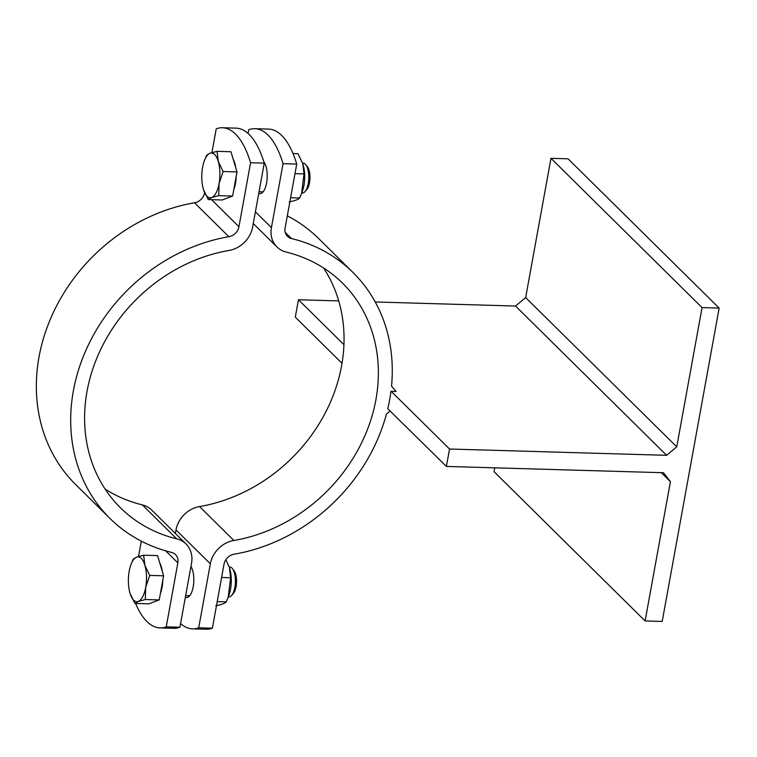 <?xml version="1.0" encoding="UTF-8"?>
<svg xmlns="http://www.w3.org/2000/svg" width="757" height="757" viewBox="0 0 757 757"><rect width="100%" height="100%" fill="white"/><g stroke="black" fill="none" stroke-linecap="round" stroke-linejoin="round"><path stroke-width="1.14" d="M296.725 164.08L283.052 163.682A93.452 37.727 -88.3 0 0 254.891 128.69L268.565 129.087A93.452 37.727 91.7 0 1 296.725 164.08L285.105 228.056A11.213 9.604 134.7 0 0 287.471 236.326A11.213 9.604 134.7 0 0 291.464 238.531A172.889 148.041 -45.3 0 1 352.989 272.482A172.889 148.041 -45.3 0 1 391.53 386.117L396.062 391.483L390.943 391.341A172.889 148.041 -45.3 0 1 389.59 400.046A172.889 148.041 -45.3 0 1 387.773 408.742L446.384 466.426L449.544 449.024L666.624 455.317L515.536 306.036L525.661 297.586L676.749 446.857L702.061 307.597L550.973 158.317L525.661 297.586M180.573 623.569A93.452 37.727 -88.3 0 0 192.533 628.859A93.452 37.727 -88.3 0 0 198.713 627.79L212.386 628.187L224.015 564.211A11.213 9.604 134.7 0 1 234.093 554.209A172.889 148.041 -45.3 0 0 386.467 413.947L390.252 410.975M666.624 455.317L676.749 446.857M446.384 466.426L663.454 472.728L670.418 481.679L661.296 472.661M352.989 272.482L318.65 238.55A172.889 148.041 134.7 0 0 287.319 215.849M391.17 391.341L449.544 449.024M515.536 306.036L375.226 301.967M338.701 300.908L298.457 299.744L343.915 344.653M298.457 299.744L295.296 317.155L341.994 363.294M229.362 567.466L229.693 568.564A20.742 8.374 91.7 0 1 228.917 595.305L228.188 597.254L230.62 577.752L229.362 567.466L225.86 559.688M215.802 605.789C221.754 604.559 225.226 603.253 226.239 601.872L228.188 597.254M230.62 577.752L221.602 577.487M226.239 601.872L217.212 601.607M302.753 163.597L303.093 164.695A20.742 8.374 91.7 0 1 302.317 191.436L301.589 193.385L304.021 173.883L302.753 163.597L297.965 153.68L292.987 153.539M289.202 201.92C295.145 200.69 298.627 199.384 299.63 198.003L301.589 193.385M304.021 173.883L294.993 173.618M299.63 198.003L290.612 197.738M212.386 628.187A93.452 37.727 91.7 0 1 206.207 629.256L192.533 628.859M323.532 267.959A157.929 135.238 -45.3 0 1 199.536 506.556A26.164 22.407 134.7 0 0 176.002 529.891L175.35 533.439M254.891 128.69A93.452 37.727 -88.3 0 0 248.712 129.759L248.05 133.431M198.713 627.79L210.342 563.814A26.164 22.407 -45.3 0 1 233.875 540.479A157.929 135.238 134.7 0 0 365.584 434.102A157.929 135.238 134.7 0 0 342.486 283.118A157.929 135.238 134.7 0 0 286.278 252.109A26.164 22.407 -45.3 0 1 276.967 246.971A26.164 22.407 -45.3 0 1 271.422 227.658L283.052 163.682M190.963 566.444A16.824 6.794 91.7 0 1 193.423 585.435A16.824 6.794 91.7 0 1 186.525 597.519A16.824 6.794 91.7 0 1 185.361 597.235M263.862 161.856A16.824 6.794 91.7 0 1 266.909 180.866A16.824 6.794 91.7 0 1 259.925 193.65A16.824 6.794 91.7 0 1 258.762 193.366M494.718 467.826L494.028 471.668L645.115 620.939L670.418 481.679M702.061 307.597L719.15 308.09L662.205 621.44L645.115 620.939M719.15 308.09L568.062 158.819L550.973 158.317M229.201 566.974L229.797 566.993A14.951 6.037 91.7 0 1 232.408 568.602A14.951 6.037 91.7 0 1 235.389 582.114A14.951 6.037 91.7 0 1 231.633 595.428A14.951 6.037 91.7 0 1 228.926 596.885L228.34 596.866M231.633 595.428L233.383 593.422A12.661 5.11 -88.3 0 0 236.562 582.142A12.661 5.11 -88.3 0 0 234.036 570.702L232.408 568.602M130.952 564.608L133.232 559.12L136.61 557.105A22.426 9.056 -88.3 0 0 130.952 564.608A22.426 9.056 -88.3 0 0 129.201 571.128A22.426 9.056 -88.3 0 0 130.034 593.289A22.426 9.056 -88.3 0 0 130.109 593.526A22.426 9.056 -88.3 0 0 138.276 601.437L134.897 603.443L130.109 593.526M143.66 555.203L144.852 565.252A22.426 9.056 -88.3 0 0 136.61 557.105L143.66 555.203L157.56 555.6L163.607 575.812L159.225 599.932L145.325 599.525L138.276 601.437A22.426 9.056 -88.3 0 0 145.685 587.413L145.325 599.525M149.716 575.405L145.685 587.413A22.426 9.056 -88.3 0 0 144.852 565.252L149.716 575.405L163.607 575.812M159.225 599.932L148.788 603.849L134.897 603.443M159.793 563.085A20.562 8.299 91.7 0 1 162.367 571.677M162.831 580.051A20.562 8.299 91.7 0 1 160.399 593.469M302.601 163.105L303.188 163.124A14.951 6.037 91.7 0 1 305.809 164.733A14.951 6.037 91.7 0 1 308.79 178.245A14.951 6.037 91.7 0 1 305.024 191.559A14.951 6.037 91.7 0 1 302.317 193.016L301.731 192.997M305.024 191.559L306.774 189.543A12.661 5.11 -88.3 0 0 309.963 178.274A12.661 5.11 -88.3 0 0 307.437 166.833L305.809 164.733M204.343 160.739L206.623 155.251L210.011 153.236A22.426 9.056 -88.3 0 0 204.343 160.739A22.426 9.056 -88.3 0 0 202.602 167.259A22.426 9.056 -88.3 0 0 203.434 189.42A22.426 9.056 -88.3 0 0 203.51 189.657A22.426 9.056 -88.3 0 0 211.676 197.558L208.289 199.574L203.51 189.657M217.06 151.334L218.253 161.383A22.426 9.056 -88.3 0 0 210.011 153.236L217.06 151.334L230.951 151.731L236.998 171.934L232.617 196.063L218.726 195.656L211.676 197.558A22.426 9.056 -88.3 0 0 219.085 183.544L218.726 195.656M223.107 171.536L219.085 183.544A22.426 9.056 -88.3 0 0 218.253 161.383L223.107 171.536L236.998 171.934M232.617 196.063L222.18 199.98L208.289 199.574M233.194 159.216A20.562 8.299 91.7 0 1 235.768 167.808M236.231 176.182A20.562 8.299 91.7 0 1 233.79 189.591M135.635 603.461A93.452 37.727 -88.3 0 0 160.058 627.913A93.452 37.727 -88.3 0 0 166.237 626.843L179.911 627.241A93.452 37.727 91.7 0 1 173.732 628.31L160.058 627.913M166.237 626.843L177.857 562.867A11.213 9.604 134.7 0 0 175.492 554.597A11.213 9.604 134.7 0 0 171.498 552.392A172.889 148.041 -45.3 0 1 109.973 518.45A172.889 148.041 -45.3 0 1 84.68 353.169A172.889 148.041 -45.3 0 1 228.869 236.714A11.213 9.604 134.7 0 0 238.947 226.721L250.576 162.746A93.452 37.727 -88.3 0 0 222.416 127.744A93.452 37.727 -88.3 0 0 216.237 128.813L211.913 152.602M141.304 541.151L138.522 556.471M222.416 127.744L236.089 128.141A93.452 37.727 91.7 0 1 264.25 163.133L252.62 227.109A26.164 22.407 -45.3 0 1 229.087 250.444A157.929 135.238 134.7 0 0 97.379 356.821A157.929 135.238 134.7 0 0 120.477 507.815A157.929 135.238 134.7 0 0 176.684 538.823A26.164 22.407 -45.3 0 1 185.995 543.961A26.164 22.407 -45.3 0 1 191.54 563.265L179.911 627.241M264.25 163.133L250.576 162.746M204.627 192.713L204.617 192.789A11.213 9.604 -45.3 0 1 194.53 202.791A172.889 148.041 134.7 0 0 50.341 319.236A172.889 148.041 134.7 0 0 75.634 484.518L109.973 518.45M185.995 543.961L151.655 510.029A26.164 22.407 134.7 0 0 142.344 504.891A157.929 135.238 -45.3 0 1 105.091 489.041M291.464 238.531L285.228 232.371M176.002 529.891L210.342 563.814M271.422 227.658L255.402 211.828M233.875 540.479L199.536 506.556M165.688 550.85L177.857 562.867M194.53 202.791L228.869 236.714M238.947 226.721L211.572 199.668M142.344 504.891L176.684 538.823M185.654 595.627L189.695 595.74M253.273 223.561L276.967 246.971M259.055 191.758L263.086 191.871"/></g></svg>

